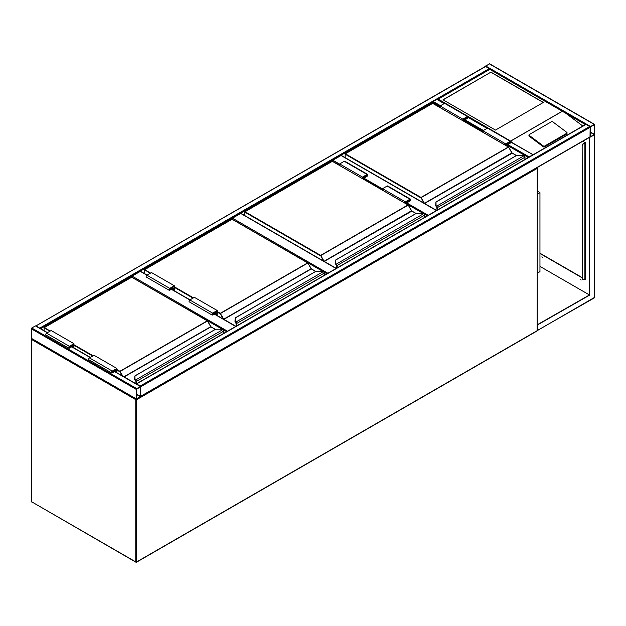 <?xml version="1.0" encoding="UTF-8"?>
<svg xmlns="http://www.w3.org/2000/svg" width="626" height="626" viewBox="0 0 626 626"><rect width="100%" height="100%" fill="white"/><g stroke="black" fill="none" stroke-linecap="round" stroke-linejoin="round"><path stroke-width="0.94" d="M537.405 191.165L539.956 192.636L537.405 194.107M539.956 192.636L539.956 271.653L537.405 273.124M339.691 165.241L332.39 161.234M332.39 161.031L332.844 160.24L339.691 164.192M436.439 210.563L341.053 155.498L332.844 160.24M341.053 155.498L341.514 155.757M322.899 271.434L232.027 219.178M232.027 218.975L232.481 218.184L327.868 273.249M336.076 268.507L240.697 213.443L232.481 218.184M240.697 213.443L241.151 213.701M222.535 329.378L131.663 277.122M131.663 276.919L132.117 276.129L227.504 331.193M174.318 290.785L174.318 285.738L151.508 272.568L146.946 275.205L140.334 271.387L132.117 276.129M140.334 271.387L140.787 271.645M136.679 388.589L136.225 389.38L136.358 399.153L140.334 397.017L140.787 396.227L140.654 386.453L136.679 388.589L31.754 328.008L35.408 325.903L35.862 326.169M31.754 338.549L31.3 338.283L31.3 328.799L31.754 328.008M140.498 386.907L136.507 389.215L136.562 398.809L140.498 396.391L140.334 386.813M485.213 66.739L485.666 66.473L489.743 69.173M485.666 66.473L35.901 325.974M36.316 325.903L40.385 328.556M485.252 66.497L489.321 63.836L489.775 64.102M594.7 124.684L594.246 124.417L590.592 126.522L590.138 127.313L590.271 137.094L594.246 134.95L594.7 134.16L594.7 124.684M590.592 126.851L590.475 136.742L594.418 134.324L594.364 124.738L590.592 126.851M585.576 124.684L586.03 124.417L589.684 126.522L590.138 127.313L590.005 137.094L140.748 396.469M590.138 136.797L140.787 396.227L140.787 386.743L140.334 385.952L589.684 126.522M136.265 383.918L140.334 385.952M432.754 103.29L433.208 101.506L436.854 99.393L438.223 99.135L437.316 99.659M533.07 154.779L511.012 142.212M528.594 157.361L532.656 154.708M490.917 72.139L443.012 99.792L495.479 130.083L543.376 102.429L490.917 72.139L443.13 99.855M567.062 132.892A0.97 0.634 -172 0 0 566.788 132.36L552.805 121.867A0.97 0.634 8 0 0 551.443 121.749L529.322 134.527A0.97 0.634 8 0 0 529.04 134.895L528.923 135.693A0.97 0.634 8 0 0 529.197 136.225L543.188 146.719A0.97 0.634 8 0 0 544.55 146.836L566.671 134.058A0.97 0.634 -172 0 0 566.953 133.682L567.062 132.892A0.97 0.634 -172 0 1 566.78 133.268L566.671 134.058M585.388 124.574L489.775 69.369L438.223 99.135L510.738 141.147M511.098 141.625L512.311 142.736M565.81 113.267L582.829 126.045M529.04 134.895A0.97 0.634 8 0 0 529.314 135.427L543.298 145.928A0.97 0.634 8 0 0 544.659 146.038L566.78 133.268M543.258 102.492L490.917 72.272M541.881 256.816L542.366 257.646M542.006 256.863L542.273 257.755L542.006 256.863M580.662 279.204L581.139 280.033M580.787 279.251L581.053 280.143L580.787 279.251M593.784 297.992L594.246 297.726L594.246 134.95L589.457 137.454L589.457 294.963L537.405 324.698M589.684 137.587L589.684 295.089L539.956 266.386M589.684 295.089L537.405 324.964M537.679 325.113L537.405 330.231M590.177 137.039L589.457 137.454M539.956 253.217L582.157 277.576M584.661 279.024L585.349 279.423L585.083 278.476M582.798 141.249L585.349 142.72L585.349 279.681L584.434 279.157M582.157 277.842L539.956 253.475M585.122 279.29L584.895 278.367M584.661 142.595L585.349 142.72M585.06 142.822L583.299 143.644A1.612 0.931 120 0 0 582.157 145.623L582.157 278.891A1.612 0.931 120 0 0 582.485 279.634A1.612 0.931 120 0 0 582.61 279.681M582.157 145.623L582.383 279.024A1.612 0.931 -60 0 0 582.72 279.759A1.612 0.931 -60 0 0 583.526 279.681L585.06 278.726M584.661 142.853L583.299 143.644M582.383 145.748A1.612 0.931 -60 0 1 583.526 143.777M524.901 159.489L524.901 157.329A1.291 0.743 -120 0 0 524.338 156.03L523.97 155.757A2.903 1.675 0 0 0 522.201 155.404L516.826 155.35L436.04 202.049L436.04 205.148A2.903 1.675 0 0 0 436.643 206.173L436.658 206.791L436.643 206.173L523.97 155.757L524.478 156.085A0.97 0.556 60 0 1 524.901 157.063L524.478 156.085M436.04 202.597L436.04 202.049L436.04 202.597M524.338 156.03L522.201 155.35L516.646 155.397L435.876 202.026L435.719 205.414L436.04 202.049M436.392 206.58L436.651 206.909L436.392 206.58A3.224 1.862 0 0 1 435.719 205.438L436.04 205.148M435.719 205.438L436.588 206.744M512.013 153.018L508.641 147.102L420.774 197.832L345.161 154.176L345.161 157.65M437.081 210.195L436.737 206.909M462.857 120.622L462.857 119.151L467.419 116.514A1.127 0.649 -60 0 1 467.99 116.459A1.127 0.649 -60 0 1 468.162 117.367A1.127 0.649 -60 0 1 467.419 118.361L464.453 120.075L464.453 121.546M462.857 119.151L440.047 105.982L444.609 103.345A1.127 0.649 -60 0 1 445.18 103.29L467.99 116.459M440.047 107.453L440.047 105.982M463.201 120.818L463.201 119.347L467.747 116.882L467.419 117.962L464.116 119.871L463.201 119.347M464.116 119.871L464.116 121.342M506.082 145.576L506.082 144.105L506.997 144.629L506.997 146.101M506.082 144.105L510.628 141.64L510.307 142.72L506.997 144.629M505.745 145.381L505.745 143.91L510.307 141.273A1.127 0.649 -60 0 1 510.871 141.218A1.127 0.649 -60 0 1 511.043 142.125A1.127 0.649 -60 0 1 510.307 143.119L507.342 144.833L507.342 146.304M482.936 132.211L482.936 130.74L505.745 143.91M482.936 130.74L487.498 128.103A1.127 0.649 -60 0 1 488.061 128.048L510.871 141.218M424.538 217.433L424.538 215.274A1.291 0.743 -120 0 0 423.974 213.967L423.614 213.701A2.903 1.675 0 0 0 421.838 213.349L416.462 213.294L335.677 259.993L335.677 263.092A2.903 1.675 0 0 0 336.279 264.117L336.295 264.735L336.279 264.117L423.614 213.701L424.115 214.029A0.97 0.556 60 0 1 424.538 215.008L424.115 214.029M335.677 260.541L335.677 259.993L335.677 260.541M336.029 264.524L336.287 264.853L336.029 264.524A3.224 1.862 0 0 1 335.356 263.382L335.677 259.993M335.356 263.382L336.225 264.688M411.65 210.962L408.277 205.046L320.41 255.776L244.797 212.12L244.797 215.594M336.725 268.139L336.373 264.853M423.974 213.967L421.838 213.294L416.282 213.341L335.356 260.252M362.501 178.566L362.501 177.095L367.063 174.458A1.127 0.649 -60 0 1 367.626 174.404A1.127 0.649 -60 0 1 367.798 175.311A1.127 0.649 -60 0 1 367.063 176.305L364.097 178.019L364.097 179.49M362.501 177.095L339.691 163.926L344.253 161.289A1.127 0.649 -60 0 1 344.816 161.234L367.626 174.404M339.691 165.397L339.691 163.926M362.837 178.762L362.837 177.291L367.384 174.826L367.063 175.906L363.753 177.815L362.837 177.291M363.753 177.815L363.753 179.286M405.718 203.52L405.718 202.049L406.634 202.574L406.634 204.045M405.718 202.049L410.265 199.584L409.944 200.664L406.634 202.574M405.382 203.325L405.382 201.854L409.944 199.217A1.127 0.649 -60 0 1 410.507 199.162A1.127 0.649 -60 0 1 410.679 200.07A1.127 0.649 -60 0 1 409.944 201.063L406.978 202.777L406.978 204.248M382.572 190.155L382.572 188.684L405.382 201.854M382.572 188.684L387.134 186.047A1.127 0.649 -60 0 1 387.697 185.992L410.507 199.162M324.174 275.377L324.174 273.218A1.291 0.743 -120 0 0 323.611 271.911L323.251 271.645A2.903 1.675 0 0 0 321.474 271.293L316.099 271.238L235.313 317.938L235.313 321.036A2.903 1.675 0 0 0 235.916 322.061L235.939 322.68L235.916 322.061L323.251 271.645L323.752 271.974A0.97 0.556 60 0 1 324.174 272.952L323.752 271.974M235.313 318.485L235.313 317.938L235.313 318.485M323.611 271.911L321.474 271.238L315.919 271.285L235.149 317.914L234.993 321.326L235.313 317.938M235.666 322.468L234.993 321.326A3.224 1.862 0 0 0 235.666 322.468L236.01 322.797M236.362 326.083L235.861 322.633M311.286 268.906L307.914 262.99L220.047 313.72L217.199 312.077M215.031 312.139L215.947 312.671L215.947 314.823M216.854 315.347L216.854 311.091L212.637 313.524L212.316 314.612L215.947 312.671M217.199 315.543L217.199 310.496L212.637 313.133A1.127 0.649 120 0 0 211.901 314.127A1.127 0.649 120 0 0 212.073 315.027A1.127 0.649 120 0 0 212.637 314.972L215.602 313.258L215.602 314.628M212.073 315.027L189.263 301.857A1.127 0.649 120 0 1 189.091 300.957A1.127 0.649 120 0 1 189.827 299.964L194.389 297.327L217.199 310.496M174.318 285.738L169.756 288.375A1.127 0.649 120 0 0 169.02 289.368A1.127 0.649 120 0 0 169.192 290.268A1.127 0.649 120 0 0 169.756 290.214L172.721 288.508L172.721 289.869M169.756 288.375L146.946 275.205A1.127 0.649 120 0 0 146.21 276.199A1.127 0.649 120 0 0 146.382 277.107L169.192 290.268M173.973 290.589L173.973 286.332L169.756 288.766L169.435 289.854L173.066 287.913L172.15 287.389M173.066 287.913L173.066 290.065M223.811 333.322L223.811 331.162A1.291 0.743 -120 0 0 223.247 329.855L222.887 329.589A2.903 1.675 0 0 0 221.111 329.237L215.735 329.182L134.95 375.882L134.95 378.98A2.903 1.675 0 0 0 135.56 380.005L135.576 380.624L135.56 380.005L222.887 329.589L223.388 329.918A0.97 0.556 60 0 1 223.811 330.896L223.388 329.918M134.95 376.429L134.95 375.882L134.95 376.429M135.302 380.381A3.224 1.862 180 0 1 134.629 379.246L134.95 375.882M135.302 380.412L134.629 379.27A3.224 1.862 0 0 0 135.302 380.412L135.646 380.741M135.999 383.761L135.999 381.594A0.97 0.556 -120 0 0 135.576 380.624L135.576 380.647A0.939 0.54 60 0 1 135.975 381.586L135.498 380.577M210.931 326.85L207.55 320.935L119.683 371.664L116.835 370.021M223.247 329.855L221.111 329.182L215.555 329.229L134.629 376.14M114.668 370.083L115.583 370.615L115.583 371.977M116.491 372.501L116.491 369.035L112.273 371.468L111.952 372.556L115.583 370.615M116.835 372.697L116.835 368.44L112.273 371.077A1.127 0.649 120 0 0 111.538 372.071A1.127 0.649 120 0 0 111.71 372.971A1.127 0.649 120 0 0 112.273 372.916L115.239 371.202L115.239 371.781M111.71 372.971L88.9 359.801A1.127 0.649 120 0 1 88.728 358.901A1.127 0.649 120 0 1 89.463 357.908L94.025 355.271L116.835 368.44M73.954 347.939L73.954 343.682L69.392 346.319A1.127 0.649 120 0 0 68.657 347.313A1.127 0.649 120 0 0 68.829 348.212A1.127 0.649 120 0 0 69.392 348.158L72.358 346.452L72.358 347.023M73.954 343.682L51.144 330.512L46.582 333.149A1.127 0.649 120 0 0 45.847 334.143A1.127 0.649 120 0 0 46.019 335.051L68.829 348.212M73.61 347.743L73.61 344.277L69.392 346.71L69.071 347.798L72.702 345.857L71.787 345.325M72.702 345.857L72.702 347.219M136.061 398.989L135.772 399.654L31.754 339.597L31.754 501.849L135.772 561.898L135.772 399.654L136.679 399.654L136.679 561.898L537.218 330.645L537.218 168.402L136.679 399.654L136.538 399.185M32.216 502.107L135.905 562.195A0.642 0.642 0 0 0 136.546 562.195L135.772 561.898L136.546 562.195L537.085 330.943A0.642 0.642 0 0 0 537.405 330.387L537.218 330.121M31.887 502.138L31.566 501.582A0.642 0.642 0 0 0 31.887 502.138M31.754 501.316L31.566 339.339L32.051 338.94M536.92 167.737L537.405 168.136L537.085 330.943M31.754 339.073L31.566 339.339A0.642 0.642 0 0 1 31.84 338.815L31.754 339.073M537.405 168.136L537.131 167.619A0.642 0.642 0 0 1 537.405 168.136M427.315 215.837L424.209 214.037M423.262 213.489L406.978 204.092M382.572 189.999L364.097 179.333M364.097 178.277L382.572 188.942M406.978 203.035L428.231 215.305M326.952 273.781L323.845 271.981M226.589 331.725L223.482 329.925M235.712 326.451L214.233 314.049M212.637 313.133L171.352 289.298M31.3 328.799L136.225 389.38M35.408 325.903L47.263 332.75M71.677 346.843L90.152 357.509M114.558 371.601L140.334 386.485M31.3 338.283L136.225 398.864M136.507 394.482L140.334 396.688M136.507 394.09L140.498 396.391M489.321 68.578L39.97 328.008M440.047 106.506L432.754 102.296L40.612 328.689M594.246 124.417L489.321 63.836M590.592 126.522L485.666 65.949M594.418 134.324L590.42 132.023M594.246 134.621L590.42 132.415M140.787 386.743L590.138 127.313M136.679 383.848L586.03 124.417M487.036 128.369L468.131 117.453M444.155 103.611L436.854 99.393M529.009 156.813L507.796 144.567M483.389 130.474L464.915 119.809M440.508 105.716L433.208 101.506M528.36 157.494L507.342 145.357M482.936 131.264L464.453 120.599M510.73 140.991L562.273 111.232M562.414 111.232L510.73 141.077M543.298 145.928L543.188 146.719M529.314 135.427L529.197 136.225M544.659 146.038L544.55 146.836M594.403 134.825L594.434 297.46L537.679 330.387M537.405 330.45L594.113 298.023A0.642 0.642 0 0 0 594.434 297.46L594.246 297.201M584.895 142.986L584.895 278.891M511.88 152.83L424.451 203.301L421.001 197.44L508.359 147L432.754 103.345L345.388 153.785L421.001 197.44L423.779 203.035M516.348 155.561L511.81 152.869L508.523 146.985L432.589 103.329L345.231 153.769L345.067 157.595M512.201 153.167L424.608 203.473L436.666 210.438M436.979 206.463A1.291 0.743 60 0 1 437.543 207.762L437.543 209.929M524.995 159.434L524.995 157.196L437.081 207.762A0.97 0.556 -120 0 0 436.658 206.791L436.658 206.815A0.939 0.54 60 0 1 437.065 207.754L437.065 210.203M436.392 206.549A3.224 1.862 180 0 1 435.719 205.414M432.519 103.478L432.981 103.478M508.594 147.133L512.131 153.018L516.45 155.506M436.971 210.258L437.034 207.511M467.419 116.514L444.609 103.345M467.419 117.962L466.511 117.438M509.392 142.196L510.307 142.72M487.498 128.103L510.307 141.273M411.517 210.774L324.088 261.245L320.637 255.385L407.995 204.945L332.39 161.289L245.024 211.729L320.637 255.385L323.415 260.979M415.993 213.505L411.446 210.813L408.16 204.929L332.226 161.273L244.868 211.713L244.703 215.54M411.838 211.111L324.245 261.418L336.303 268.382M336.616 264.407A1.291 0.743 60 0 1 337.179 265.706L337.179 267.873M424.631 217.379L424.631 215.141L336.725 265.706A0.97 0.556 -120 0 0 336.295 264.735L336.295 264.759A0.939 0.54 60 0 1 336.702 265.698L336.702 268.147M336.029 264.493A3.224 1.862 180 0 1 335.356 263.358L335.677 263.092M332.163 161.422L332.617 161.422M408.23 205.078L411.767 210.962L416.087 213.45M336.608 268.202L336.671 265.455M367.063 174.458L344.253 161.289M367.063 175.906L366.147 175.382M409.028 200.14L409.944 200.664M387.134 186.047L409.944 199.217M217.199 311.552L220.274 313.329L307.64 262.889L232.027 219.233L144.661 269.673L150.592 273.1M174.318 286.794L193.481 297.851M223.052 318.924L220.274 313.329L223.725 319.19L311.083 268.75L307.796 262.873L232.183 219.217L144.504 269.657L144.434 273.539M315.629 271.449L311.247 268.922L223.889 319.362L235.939 326.326M236.252 322.351A1.291 0.743 60 0 1 236.816 323.65L236.816 325.817M324.268 275.323L324.268 273.085L236.362 323.65A0.97 0.556 -120 0 0 235.939 322.68L235.939 322.703A0.939 0.54 60 0 1 236.338 323.642L236.338 326.091M193.019 298.117L174.318 287.318M150.138 273.359L144.504 269.657L144.34 273.484M235.666 322.437A3.224 1.862 180 0 1 234.993 321.302L235.313 321.036M231.8 219.366L232.254 219.366M307.867 263.022L311.474 269.055M236.245 326.146L236.307 323.399M311.153 268.718L315.723 271.394M212.183 314.315L212.637 314.581M169.756 289.822L169.302 289.556M116.835 369.496L119.91 371.273L207.276 320.833L131.663 277.177L44.305 327.617L50.229 331.037M73.954 344.738L93.117 355.795M123.94 376.797L210.719 326.694L207.433 320.817L131.828 277.161L44.141 327.601L44.07 330.692M122.007 375.686L119.91 371.273L122.782 376.132M215.266 329.393L210.884 326.866L124.167 376.93M135.889 380.295A1.291 0.743 60 0 1 136.452 381.594L136.452 383.761M223.912 333.267L223.912 331.029L135.999 381.594M135.975 381.586L135.975 383.746M92.656 356.061L73.954 345.262M49.775 331.303L44.141 327.601L43.977 330.638M131.437 277.31L131.89 277.31M207.503 320.966L211.111 326.999M135.881 383.691L135.944 381.344M210.79 326.662L215.36 329.339M111.819 372.259L112.273 372.525M89.463 357.908L112.273 371.077M69.392 346.319L46.582 333.149M69.392 347.766L68.938 347.5M436.627 210.453L341.381 155.467M336.264 268.397L241.018 213.411M235.9 326.342L214.421 313.947M190.014 299.854L171.54 289.189M147.133 275.096L140.654 271.355M35.729 325.872L47.459 332.641M71.865 346.734L90.34 357.399M114.746 371.492L140.654 386.453M31.433 338.58L136.358 399.153M485.346 66.442L35.995 325.872M594.567 124.386L489.642 63.805M136.358 383.816L585.709 124.386M532.976 154.677L511.066 142.024M487.224 128.26L468.185 117.265M444.343 103.501L437.183 99.362M563.525 111.733L489.775 69.15L437.582 99.284M585.083 142.83L585.083 278.633"/></g></svg>
